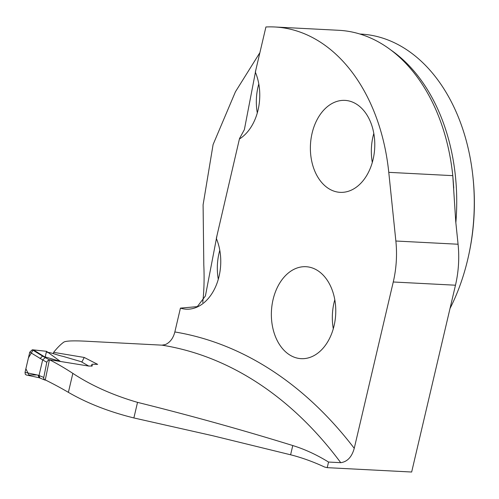 <?xml version="1.0" encoding="UTF-8"?>
<svg xmlns="http://www.w3.org/2000/svg" width="499" height="499" viewBox="0 0 499 499"><rect width="100%" height="100%" fill="white"/><g stroke="black" fill="none" stroke-linecap="round" stroke-linejoin="round"><path stroke-width="0.75" d="M53.624 352.356L84.237 357.459L97.667 364.37L92.327 364.22L91.891 364.501L92.296 365.935L88.859 366.079L49.445 359.692A462.635 323.109 -87 0 1 72.842 373.371C91.248 385.496 112.811 395.164 137.531 402.362C190.843 415.617 242.583 430.007 292.77 445.545C304.752 449.243 316.672 454.745 328.542 462.049L340.73 462.679A462.635 323.109 -87 0 0 161.95 345.152L89.851 341.422C74.862 340.518 66.205 340.742 63.872 342.089C60.753 344.291 57.341 347.716 53.624 352.356L53.306 353.716M72.842 373.371L68.388 392.345A660.838 461.544 -87 0 0 45.266 379.914L49.445 359.692M68.388 392.345C87.138 403.223 108.963 411.756 133.875 417.95L212.83 435.752L290.599 454.789C301.745 457.608 313.098 461.7 324.656 467.058A89.458 16.03 13.2 0 1 327.225 467.657L411.656 472.023L455.475 285.21L393.262 281.991L354.246 448.327C351.832 456.997 347.329 461.781 340.73 462.679M328.542 462.049L327.225 467.657M312.087 133.245A46.045 32.161 93 0 1 344.959 100.38A46.045 32.161 93 0 1 352.924 102.264A46.045 32.161 93 0 1 374.138 153.817A46.045 32.161 93 0 1 340.199 192.346A46.045 32.161 93 0 1 312.087 133.245M273.072 299.562A46.045 32.161 -87 0 0 301.19 358.669A46.045 32.161 -87 0 0 335.128 320.133A46.045 32.161 -87 0 0 313.915 268.581A46.045 32.161 -87 0 0 305.949 266.703A46.045 32.161 -87 0 0 273.072 299.562M256.037 69.03L244.367 129.64L239.52 138.535L216.323 238.403A46.045 32.161 93 0 1 215.905 286.021A46.045 32.161 93 0 1 186.183 309.18A46.045 32.161 93 0 1 180.432 308.126L174.843 331.96C173.234 338.272 170.034 342.495 165.244 344.628L161.95 345.152M239.682 138.834A46.045 32.161 -87 0 0 255.332 72.087L265.917 26.977A178.037 124.345 93 0 1 274.768 26.983A178.037 124.345 93 0 1 388.771 172.342L395.863 241.017A87.705 61.252 93 0 1 393.262 281.991M217.121 234.929L205.401 295.976L197.305 306.623L180.432 308.126M259.592 53.119L235.441 91.772L213.092 144.579L203.093 204.839L203.81 265.081C204.409 278.542 204.06 291.017 202.75 302.506M265.917 26.977L255.332 72.087M239.52 138.535L216.323 238.403M84.237 357.459L81.83 362.068M219.791 250.292A46.045 32.161 -87 0 0 218.294 279.259M258.8 83.975A46.045 32.161 -87 0 0 257.303 112.942M450.004 308.519A175.405 122.505 -87 0 0 469.016 253.667A175.405 122.505 -87 0 0 472.971 177.151A175.405 122.505 -87 0 0 391.01 41.224A175.405 122.505 -87 0 0 360.665 34.063L359.91 34.026M469.016 253.667L469.285 252.388A169.485 118.369 -87 0 0 473.108 178.455L472.971 177.151M334.798 299.78A46.045 32.161 -87 0 0 333.301 328.741M373.807 133.458A46.045 32.161 -87 0 0 372.31 162.424M274.768 26.983L338.777 30.296A178.037 124.345 93 0 1 369.572 37.568A178.037 124.345 93 0 1 452.78 175.654L455.768 221.899L458.076 244.236A87.705 61.252 93 0 1 455.475 285.21M47.124 352.444C48.846 351.751 58.308 355.469 62.993 356.361L81.112 361.663L88.772 366.073M44.411 356.754L33.427 349.88L46.513 351.308L60.273 361.332L42.739 356.217L49.413 359.848M46.108 380.325L44.305 379.614L43.625 378.205L46.781 362.262L42.658 359.941L45.315 357.546M42.665 359.916L29.772 352.132L32.316 349.787L42.739 356.217M32.316 349.787L46.513 351.308L45.184 356.978M29.772 352.132L25.031 372.366L38.03 375.148L39.022 377.706M38.03 375.148L39.009 375.504L42.658 359.941M49.364 360.091L47.517 360.889L46.781 362.262M26.41 374.986L25.312 374.356L25.031 372.366M40.039 358.556L42.49 356.155M43.663 377.375L39.009 375.498L39.864 378.017L38.891 377.668M37.094 374.949L28.898 375.005L25.879 368.73L28.431 357.87L33.202 349.855M174.843 331.96A476.664 332.908 93 0 1 354.246 448.327M390.673 49.875A175.405 122.505 93 0 1 455.849 222.685M388.771 172.342L452.78 175.654M395.863 241.017L458.076 244.236M290.599 454.789L292.77 445.545M133.875 417.95L137.531 402.362M91.928 364.351L91.442 366.197M452.867 176.503L453.747 188.086M26.216 374.967L38.953 377.693M39.826 378.005L45.06 380.113"/></g></svg>
